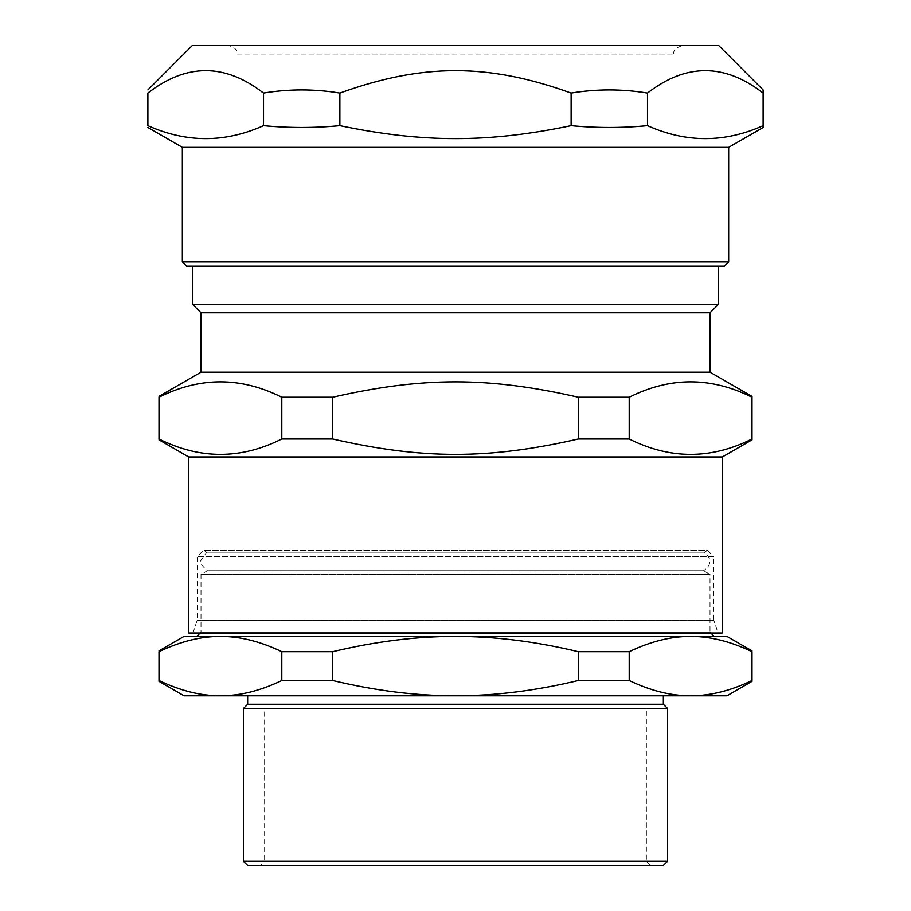 <?xml version="1.0" encoding="UTF-8"?>
<svg xmlns="http://www.w3.org/2000/svg" width="911" height="911" viewBox="0 0 911 911"><rect width="100%" height="100%" fill="white"/><g stroke="black" fill="none" stroke-linecap="round" stroke-linejoin="round"><path stroke-width="0.68" stroke-dasharray="4.55 3.42" d="M237.054 54.034L673.946 54.034L237.054 54.034C237.782 50.242 234.958 47.418 228.57 45.55L682.43 45.55L228.57 45.55M650.613 865.45L646.377 861.214L646.377 708.507L264.623 708.507L646.377 708.507L264.623 708.507L264.623 861.214L646.377 861.214L264.623 861.214L260.387 865.45L650.613 865.45L260.387 865.45M718.722 45.55L192.278 45.55M763.111 89.927L763.111 93.07C724.564 63.166 686.017 63.166 647.482 93.07C622.031 88.879 596.58 88.879 571.129 93.07C488.228 63.166 422.772 63.166 339.871 93.07C314.42 88.879 288.969 88.879 263.518 93.07C224.983 63.166 186.436 63.166 147.889 93.07L147.889 125.65C186.436 142.925 224.983 142.925 263.518 125.65C288.969 128.075 314.42 128.075 339.871 125.65C422.772 142.925 488.228 142.925 571.129 125.65C596.58 128.075 622.031 128.075 647.482 125.65C686.017 142.925 724.564 142.925 763.111 125.65L763.111 127.472M728.663 147.354L182.337 147.354M182.337 261.878L728.663 261.878M724.427 266.114L186.573 266.114M718.483 266.114L192.517 266.114L718.483 266.114M263.518 93.07L263.518 125.65M339.871 93.07L339.871 125.65M571.129 93.07L571.129 125.65M647.482 93.07L647.482 125.65M763.111 93.07L763.111 125.65M710.853 633.008L709.999 632.154L201.001 632.154L709.999 632.154L709.999 574.465L201.001 574.465L709.999 574.465L703.577 570.764L207.423 570.764L703.577 570.764C711.707 564.945 711.992 558.773 704.442 552.225L206.558 552.225L704.442 552.225L707.585 550.415L203.415 550.415L707.585 550.415L713.814 556.655L197.186 556.655L713.814 556.655L713.814 620.277L197.186 620.277L713.814 620.277L718.062 633.008L192.938 633.008L718.062 633.008M718.483 304.297L192.517 304.297M709.999 312.78L201.001 312.78M709.999 372.166L201.001 372.166M751.996 396.41L751.996 397.242C711.07 376.721 670.132 376.721 629.205 397.242L578.303 397.242C488.695 376.721 422.305 376.721 332.697 397.242L281.795 397.242C240.868 376.721 199.93 376.721 159.004 397.242L159.004 439.011C199.93 459.531 240.868 459.531 281.795 439.011L332.697 439.011C422.305 459.531 488.695 459.531 578.303 439.011L629.205 439.011C670.132 459.531 711.07 459.531 751.996 439.011L751.996 439.854M722.298 456.992L188.702 456.992M722.298 633.008L188.702 633.008M281.795 397.242L281.795 439.011M332.697 397.242L332.697 439.011M578.303 397.242L578.303 439.011M629.205 397.242L629.205 439.011M751.996 397.242L751.996 439.011M726.967 695.776L184.033 695.776M663.345 695.776L247.655 695.776L663.345 695.776M663.345 704.26L247.655 704.26M667.581 708.507L243.419 708.507M243.419 861.214L667.581 861.214M663.345 865.45L247.655 865.45M726.967 636.402L220.405 636.402C200.841 636.345 180.367 641.446 159.004 651.684L159.004 680.494C180.367 690.743 200.841 695.833 220.405 695.776C239.969 695.833 260.432 690.743 281.795 680.494L332.697 680.494C375.434 690.743 416.373 695.833 455.5 695.776C494.627 695.833 535.566 690.743 578.303 680.494L629.205 680.494C650.568 690.743 671.031 695.833 690.595 695.776C710.159 695.833 730.633 690.743 751.996 680.494L751.996 651.684C730.633 641.446 710.159 636.345 690.595 636.402C671.031 636.345 650.568 641.446 629.205 651.684L578.303 651.684C535.566 641.446 494.627 636.345 455.5 636.402C416.373 636.345 375.434 641.446 332.697 651.684L281.795 651.684C260.432 641.446 239.969 636.345 220.405 636.402L184.033 636.402M629.205 680.494L629.205 651.684M578.303 680.494L578.303 651.684M332.697 680.494L332.697 651.684M281.795 680.494L281.795 651.684M220.405 636.402L690.595 636.402M714.247 636.402L196.753 636.402M192.938 633.008L197.186 620.277L197.186 556.655L203.415 550.415L206.558 552.225L201.046 560.254C199.475 562.224 201.604 565.731 207.423 570.764L201.001 574.465L201.001 632.154L200.147 633.008M673.946 54.034C672.876 50.64 675.711 47.805 682.43 45.55"/><path stroke-width="1.37" d="M264.623 708.507L646.377 708.507M147.889 89.927L192.278 45.55L718.722 45.55L763.111 89.927L763.111 125.65C724.564 142.925 686.017 142.925 647.482 125.65C622.031 128.075 596.58 128.075 571.129 125.65C488.228 142.925 422.772 142.925 339.871 125.65C314.42 128.075 288.969 128.075 263.518 125.65C224.983 142.925 186.436 142.925 147.889 125.65C147.889 128.075 147.889 128.075 147.889 125.65C147.889 128.075 147.889 128.075 147.889 125.65L147.889 93.07C147.889 88.879 147.889 88.879 147.889 93.07C147.889 88.879 147.889 88.879 147.889 93.07C186.436 63.166 224.983 63.166 263.518 93.07C288.969 88.879 314.42 88.879 339.871 93.07C422.772 63.166 488.228 63.166 571.129 93.07C596.58 88.879 622.031 88.879 647.482 93.07C686.017 63.166 724.564 63.166 763.111 93.07M763.111 125.65L763.111 127.472L728.663 147.354L728.663 261.878L182.337 261.878L186.573 266.114L724.427 266.114L728.663 261.878M182.337 261.878L182.337 147.354L728.663 147.354M263.518 93.07L263.518 125.65M339.871 93.07L339.871 125.65M571.129 93.07L571.129 125.65M647.482 93.07L647.482 125.65M709.999 372.166L201.001 372.166L201.001 312.78L192.517 304.297L718.483 304.297L709.999 312.78L709.999 372.166L751.996 396.41L751.996 439.011C711.07 459.531 670.132 459.531 629.205 439.011L578.303 439.011C488.695 459.531 422.305 459.531 332.697 439.011L281.795 439.011C240.868 459.531 199.93 459.531 159.004 439.011L159.004 397.242C199.93 376.721 240.868 376.721 281.795 397.242L332.697 397.242C422.305 376.721 488.695 376.721 578.303 397.242L629.205 397.242C670.132 376.721 711.07 376.721 751.996 397.242M201.001 312.78L709.999 312.78M751.996 439.011L751.996 439.854L722.298 456.992L722.298 633.008L188.702 633.008L188.702 456.992L722.298 456.992M281.795 397.242L281.795 439.011M332.697 397.242L332.697 439.011M578.303 397.242L578.303 439.011M629.205 397.242L629.205 439.011M718.483 266.114L718.483 304.297M159.004 681.326L184.033 695.776L726.967 695.776L751.996 681.326M663.345 695.776L663.345 704.26L667.581 708.507L667.581 861.214L243.419 861.214L247.655 865.45L663.345 865.45L667.581 861.214M247.655 695.776L247.655 704.26L663.345 704.26M247.655 704.26L243.419 708.507L667.581 708.507M159.004 650.853L184.033 636.402L220.405 636.402C239.969 636.345 260.432 641.446 281.795 651.684L332.697 651.684C375.434 641.446 416.373 636.345 455.5 636.402C494.627 636.345 535.566 641.446 578.303 651.684L629.205 651.684C650.568 641.446 671.031 636.345 690.595 636.402C710.159 636.345 730.633 641.446 751.996 651.684L751.996 680.494C730.633 690.743 710.159 695.833 690.595 695.776C671.031 695.833 650.568 690.743 629.205 680.494L578.303 680.494C535.566 690.743 494.627 695.833 455.5 695.776C416.373 695.833 375.434 690.743 332.697 680.494L281.795 680.494C260.432 690.743 239.969 695.833 220.405 695.776C200.841 695.833 180.367 690.743 159.004 680.494L159.004 651.684C180.367 641.446 200.841 636.345 220.405 636.402L726.967 636.402L751.996 650.853M281.795 680.494L281.795 651.684M332.697 680.494L332.697 651.684M578.303 680.494L578.303 651.684M629.205 680.494L629.205 651.684M200.147 633.008L196.753 636.402L220.405 636.402M690.595 636.402L714.247 636.402L710.853 633.008M182.337 147.354L147.889 127.472M201.001 372.166L159.004 396.41M188.702 456.992L159.004 439.854M192.517 304.297L192.517 266.114M243.419 861.214L243.419 708.507"/></g></svg>

